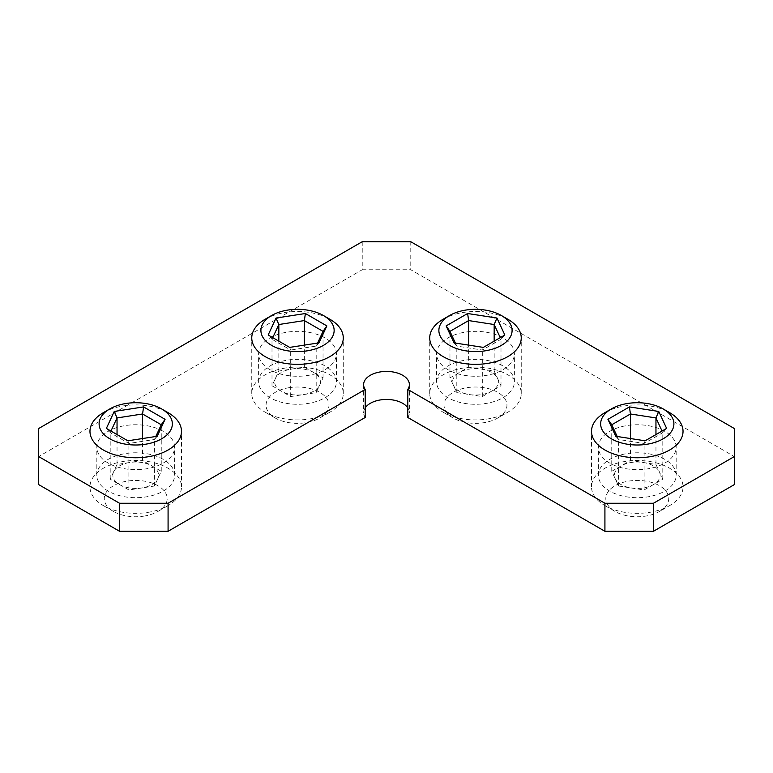 <?xml version="1.0" encoding="UTF-8"?>
<svg xmlns="http://www.w3.org/2000/svg" width="773" height="773" viewBox="0 0 773 773"><rect width="100%" height="100%" fill="white"/><g stroke="black" fill="none" stroke-linecap="round" stroke-linejoin="round"><path stroke-width="0.58" stroke-dasharray="3.87 2.9" d="M664.78 431.334A38.901 22.456 0 0 0 622.391 426.464A38.901 22.456 0 0 0 598.379 447.219A38.901 22.456 0 0 0 609.771 463.095A38.901 22.456 0 0 0 652.161 467.965A38.901 22.456 0 0 0 676.172 447.219A38.901 22.456 0 0 0 664.78 431.334M664.78 459.355A38.901 22.456 0 0 0 622.391 454.495A38.901 22.456 0 0 0 598.379 475.24A38.901 22.456 0 0 0 609.771 491.116A38.901 22.456 0 0 0 652.161 495.986A38.901 22.456 0 0 0 676.172 475.24A38.901 22.456 0 0 0 664.78 459.355M502.991 337.927A38.901 22.456 0 0 0 460.602 333.057A38.901 22.456 0 0 0 436.59 353.802A38.901 22.456 0 0 0 447.982 369.687A38.901 22.456 0 0 0 490.372 374.557A38.901 22.456 0 0 0 514.383 353.802A38.901 22.456 0 0 0 502.991 337.927M502.991 365.948A38.901 22.456 0 0 0 460.602 361.078A38.901 22.456 0 0 0 436.59 381.833A38.901 22.456 0 0 0 447.982 397.709A38.901 22.456 0 0 0 490.372 402.578A38.901 22.456 0 0 0 514.383 381.833A38.901 22.456 0 0 0 502.991 365.948M325.018 337.927A38.901 22.456 0 0 0 282.628 333.057A38.901 22.456 0 0 0 258.617 353.802A38.901 22.456 0 0 0 270.009 369.687A38.901 22.456 0 0 0 312.398 374.557A38.901 22.456 0 0 0 336.41 353.802A38.901 22.456 0 0 0 325.018 337.927M325.018 365.948A38.901 22.456 0 0 0 282.628 361.078A38.901 22.456 0 0 0 258.617 381.833A38.901 22.456 0 0 0 270.009 397.709A38.901 22.456 0 0 0 312.398 402.578A38.901 22.456 0 0 0 336.41 381.833A38.901 22.456 0 0 0 325.018 365.948M163.229 431.334A38.901 22.456 0 0 0 120.839 426.464A38.901 22.456 0 0 0 96.828 447.219A38.901 22.456 0 0 0 108.22 463.095A38.901 22.456 0 0 0 150.609 467.965A38.901 22.456 0 0 0 174.621 447.219A38.901 22.456 0 0 0 163.229 431.334M163.229 459.355A38.901 22.456 0 0 0 120.839 454.495A38.901 22.456 0 0 0 96.828 475.24A38.901 22.456 0 0 0 108.22 491.116A38.901 22.456 0 0 0 150.609 495.986A38.901 22.456 0 0 0 174.621 475.24A38.901 22.456 0 0 0 163.229 459.355M407.796 407.835A22.881 13.209 180 0 1 409.381 412.656A22.881 13.209 180 0 1 407.796 417.478M365.204 417.478A22.881 13.209 180 0 1 363.619 412.656A22.881 13.209 180 0 1 365.204 407.835M734.35 428.532L734.35 456.553L410.772 269.738L410.772 241.717M362.228 241.717L362.228 269.738L38.65 456.553L38.65 428.532M38.65 484.584L38.65 456.553M362.228 269.738L410.772 269.738M734.35 456.553L734.35 484.584M631.357 487.995A22.881 13.209 0 0 0 653.456 484.584A22.881 13.209 0 0 0 659.379 471.82A22.881 13.209 0 0 0 643.194 462.476A22.881 13.209 0 0 0 621.096 465.897A22.881 13.209 0 0 0 615.173 478.661A22.881 13.209 0 0 0 631.357 487.995L644.112 489.976L662.799 479.183L655.958 464.457L630.439 460.505L611.752 471.288L618.593 486.024L631.357 487.995M659.524 511.436L659.524 511.436A31.461 18.166 0 0 0 659.524 485.744A31.461 18.166 0 0 0 615.028 485.744A31.461 18.166 0 0 0 615.028 511.436A31.461 18.166 0 0 0 659.524 511.436L669.631 505.6A45.762 26.417 0 0 0 683.032 486.913A45.762 26.417 0 0 0 654.789 462.505A45.762 26.417 0 0 0 604.921 468.235A45.762 26.417 0 0 0 591.519 486.913A45.762 26.417 0 0 0 604.921 505.6A45.762 26.417 0 0 0 669.631 505.6L659.524 511.436M604.921 412.656A45.762 26.417 180 0 1 669.631 412.656M611.752 471.288L611.752 424.773M617.192 436.484L618.593 439.499L644.112 443.451L662.799 432.667L662.046 431.044M618.593 486.024L618.593 439.499L615.791 436.272M630.439 460.505L630.439 438.533M655.958 464.457L655.958 434.561M662.799 479.183L662.799 432.667L666.626 428.406M644.112 489.976L644.112 443.451L645.136 440.803M469.559 394.588A22.881 13.209 0 0 0 491.667 391.167A22.881 13.209 0 0 0 497.59 378.412A22.881 13.209 0 0 0 481.405 369.069A22.881 13.209 0 0 0 459.307 372.489A22.881 13.209 0 0 0 453.384 385.254A22.881 13.209 0 0 0 469.559 394.588L482.323 396.568L501.001 385.775L494.169 371.04L468.651 367.098L449.963 377.881L456.804 392.616L469.559 394.588M497.735 418.029L497.735 418.029A31.461 18.166 0 0 0 497.735 392.336A31.461 18.166 0 0 0 453.239 392.336A31.461 18.166 0 0 0 453.239 418.029A31.461 18.166 0 0 0 497.735 418.029L507.842 412.193A45.762 26.417 0 0 0 507.842 412.183A45.762 26.417 0 0 0 521.244 393.505A45.762 26.417 0 0 0 493 369.098A45.762 26.417 0 0 0 443.122 374.828A45.762 26.417 0 0 0 429.72 393.505A45.762 26.417 0 0 0 443.122 412.183A45.762 26.417 0 0 0 507.842 412.193L497.735 418.029M443.122 319.249A45.762 26.417 180 0 1 507.842 319.249M449.963 377.881L449.963 331.356M455.403 343.077L456.804 346.091L482.323 350.043L501.001 339.26L500.257 337.637M456.804 392.616L456.804 346.091L454.002 342.854M468.651 367.098L468.651 345.125M494.169 371.04L494.169 341.154M501.001 385.775L501.001 339.26L504.837 334.999M482.323 396.568L482.323 350.043L483.347 347.396M313.693 372.489A22.881 13.209 0 0 0 291.595 369.069A22.881 13.209 0 0 0 275.41 378.412A22.881 13.209 0 0 0 281.333 391.167A22.881 13.209 0 0 0 303.441 394.588A22.881 13.209 0 0 0 319.616 385.254A22.881 13.209 0 0 0 313.693 372.489L304.349 367.098L278.831 371.04L271.999 385.775L290.677 396.568L316.196 392.616L323.037 377.881L313.693 372.489M289.373 387.64A31.461 18.166 0 0 0 275.265 418.029A31.461 18.166 0 0 0 305.654 422.725A31.461 18.166 0 0 0 319.761 418.029A31.461 18.166 0 0 0 324.757 396.105A31.461 18.166 0 0 0 289.373 387.64M285.672 367.987A45.762 26.417 0 0 0 251.756 393.505A45.762 26.417 0 0 0 265.158 412.183A45.762 26.417 0 0 0 309.355 419.024A45.762 26.417 0 0 0 329.878 412.183A45.762 26.417 0 0 0 343.28 393.505A45.762 26.417 0 0 0 285.672 367.987M265.158 319.249A45.762 26.417 180 0 1 285.672 312.408A45.762 26.417 180 0 1 329.878 319.249M316.196 392.616L316.196 346.091L317.597 343.077M323.037 377.881L323.037 331.356M290.677 396.568L290.677 350.043L316.196 346.091L318.998 342.854M271.999 385.775L271.999 339.26L290.677 350.043L289.653 347.396M278.831 371.04L278.831 341.154M272.743 337.637L271.999 339.26L268.163 334.999M304.349 367.098L304.349 345.125M119.544 484.584A22.881 13.209 0 0 0 141.643 487.995A22.881 13.209 0 0 0 157.827 478.661A22.881 13.209 0 0 0 151.904 465.897A22.881 13.209 0 0 0 129.806 462.476A22.881 13.209 0 0 0 113.621 471.82A22.881 13.209 0 0 0 119.544 484.584L128.888 489.976L154.407 486.024L161.248 471.288L142.561 460.505L117.042 464.457L110.201 479.183L119.544 484.584M143.865 516.132A31.461 18.166 0 0 0 157.972 511.436A31.461 18.166 0 0 0 162.968 489.512A31.461 18.166 0 0 0 127.584 481.048A31.461 18.166 0 0 0 113.476 511.436A31.461 18.166 0 0 0 143.865 516.132M147.566 512.431A45.762 26.417 0 0 0 168.079 505.6A45.762 26.417 0 0 0 181.481 486.913A45.762 26.417 0 0 0 123.883 461.394A45.762 26.417 0 0 0 89.968 486.913A45.762 26.417 0 0 0 103.369 505.6A45.762 26.417 0 0 0 147.566 512.431M103.369 412.656A45.762 26.417 180 0 1 123.883 405.815A45.762 26.417 180 0 1 168.079 412.656M117.042 464.457L117.042 434.561M110.954 431.044L110.201 432.667L128.888 443.451L154.407 439.499L155.808 436.484M110.201 479.183L110.201 432.667L106.374 428.406M142.561 460.505L142.561 438.533M161.248 471.288L161.248 424.773M154.407 486.024L154.407 439.499L157.209 436.272M128.888 489.976L128.888 443.451L127.864 440.803M598.379 475.24L598.379 447.219M436.59 381.833L436.59 353.802M258.617 381.833L258.617 353.802M96.828 475.24L96.828 447.219M409.381 384.635L409.381 412.656M363.619 384.635L363.619 412.656M174.621 475.24L174.621 447.219M336.41 381.833L336.41 353.802M514.383 381.833L514.383 353.802M676.172 475.24L676.172 447.219M683.032 486.913L683.032 431.334M591.519 486.913L591.519 431.334M615.028 511.436L604.921 505.6M521.244 393.505L521.244 337.927M429.72 393.505L429.72 337.927M453.239 418.029L443.122 412.183M275.265 418.029L265.158 412.183M251.756 393.505L251.756 337.927M343.28 393.505L343.28 337.927M319.761 418.029L329.878 412.183M157.972 511.436L168.079 505.6M181.481 486.913L181.481 431.334M89.968 486.913L89.968 431.334M113.476 511.436L103.369 505.6"/><path stroke-width="1.16" d="M365.204 389.457A22.881 13.209 180 0 1 363.619 384.635A22.881 13.209 180 0 1 377.746 372.431A22.881 13.209 180 0 1 402.675 375.291A22.881 13.209 180 0 1 409.381 384.635A22.881 13.209 180 0 1 407.796 389.457L407.796 417.478L604.921 531.283L604.921 503.262L653.456 503.262L734.35 456.553L734.35 428.532L410.772 241.717L362.228 241.717L38.65 428.532L38.65 456.553L119.544 503.262L168.079 503.262L365.204 389.457L365.204 417.478L168.079 531.283L119.544 531.283L119.544 503.262M365.204 407.835A22.881 13.209 180 0 1 402.675 403.313A22.881 13.209 180 0 1 407.796 407.835M407.796 389.457L604.921 503.262M653.456 503.262L653.456 531.283L734.35 484.584L734.35 456.553M38.65 456.553L38.65 484.584L119.544 531.283M168.079 503.262L168.079 531.283M653.456 531.283L604.921 531.283M604.921 412.656L611.385 408.917A36.611 21.132 0 0 0 611.385 438.813A36.611 21.132 0 0 0 663.166 438.813A36.611 21.132 0 0 0 663.166 408.917A36.611 21.132 0 0 0 611.385 408.917L604.921 412.656A45.762 26.417 180 0 0 591.519 431.334A45.762 26.417 180 0 0 619.762 455.741A45.762 26.417 180 0 0 669.631 450.021A45.762 26.417 180 0 0 683.032 431.334A45.762 26.417 180 0 0 669.631 412.656L663.166 408.917M629.415 406.917L658.76 411.458L666.626 428.406L645.136 440.803L615.791 436.272L607.926 419.324L629.415 406.917L630.439 413.98L611.752 424.773L617.192 436.484M630.439 438.533L630.439 413.98L655.958 417.932L655.958 434.561M662.046 431.044L655.958 417.932L658.76 411.458M607.926 419.324L611.752 424.773M443.122 319.249L449.596 315.51A36.611 21.132 0 0 0 449.596 345.396A36.611 21.132 0 0 0 501.368 345.396A36.611 21.132 0 0 0 501.368 315.51A36.611 21.132 0 0 0 449.596 315.51L443.122 319.249A45.762 26.417 180 0 0 429.72 337.927A45.762 26.417 180 0 0 457.974 362.334A45.762 26.417 180 0 0 507.842 356.604A45.762 26.417 180 0 0 521.244 337.927A45.762 26.417 180 0 0 507.842 319.249L501.368 315.51M467.617 313.509L496.971 318.051L504.837 334.999L483.347 347.396L454.002 342.854L446.137 325.916L467.617 313.509L468.651 320.573L449.963 331.356L455.403 343.077M468.651 345.125L468.651 320.573L494.169 324.525L494.169 341.154M500.257 337.637L494.169 324.525L496.971 318.051M446.137 325.916L449.963 331.356M288.039 310.041A36.611 21.132 0 0 0 271.632 315.51A36.611 21.132 0 0 0 265.815 341.019A36.611 21.132 0 0 0 306.987 350.874A36.611 21.132 0 0 0 323.404 315.51A36.611 21.132 0 0 0 288.039 310.041M323.404 315.51L329.878 319.249A45.762 26.417 180 0 1 343.28 337.927A45.762 26.417 180 0 1 309.355 363.445A45.762 26.417 180 0 1 251.756 337.927A45.762 26.417 180 0 1 265.158 319.249L271.632 315.51M289.653 347.396L268.163 334.999L276.029 318.051L305.383 313.509L326.863 325.916L318.998 342.854L289.653 347.396M317.597 343.077L323.037 331.356L304.349 320.573L278.831 324.525L272.743 337.637M278.831 341.154L278.831 324.525L276.029 318.051M304.349 345.125L304.349 320.573L305.383 313.509M323.037 331.356L326.863 325.916M145.198 444.282A36.611 21.132 0 0 0 161.615 408.917A36.611 21.132 0 0 0 126.25 403.448A36.611 21.132 0 0 0 109.834 408.917A36.611 21.132 0 0 0 104.017 434.436A36.611 21.132 0 0 0 145.198 444.282M161.615 408.917L168.079 412.656A45.762 26.417 180 0 1 181.481 431.334A45.762 26.417 180 0 1 147.566 456.853A45.762 26.417 180 0 1 89.968 431.334A45.762 26.417 180 0 1 103.369 412.656L109.834 408.917M143.585 406.917L165.074 419.324L157.209 436.272L127.864 440.803L106.374 428.406L114.24 411.458L143.585 406.917L142.561 413.98L117.042 417.932L110.954 431.044M117.042 434.561L117.042 417.932L114.24 411.458M142.561 438.533L142.561 413.98L161.248 424.773L155.808 436.484M165.074 419.324L161.248 424.773"/></g></svg>

